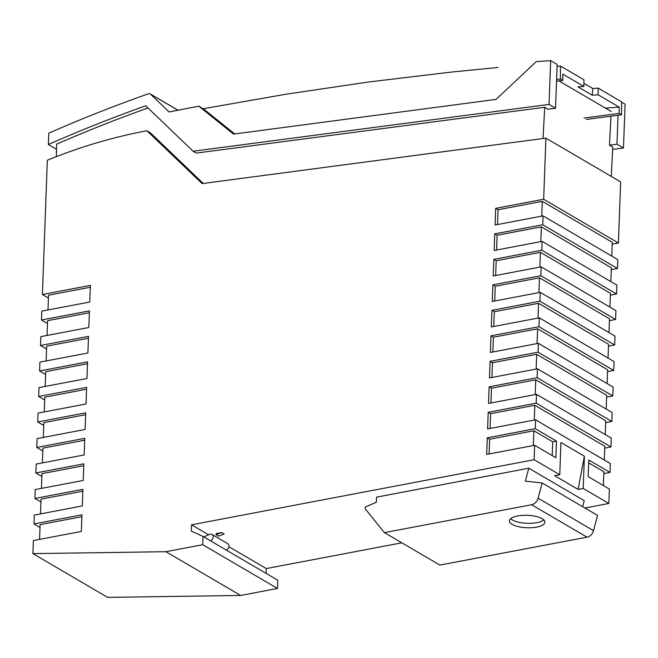 <?xml version="1.0" encoding="UTF-8"?>
<svg xmlns="http://www.w3.org/2000/svg" width="658" height="658" viewBox="0 0 658 658"><rect width="100%" height="100%" fill="white"/><g stroke="black" fill="none" stroke-linecap="round" stroke-linejoin="round"><path stroke-width="0.99" d="M605.459 108.126L619.203 107.122L598.138 94.793L598.171 88.123L621.613 101.842L621.547 114.788L586.368 119.435M557.096 66.293L560.484 66.055L583.917 79.774L583.885 86.453L577.954 86.872L592.208 95.221L598.138 94.793M583.885 86.453L562.82 74.124L562.787 80.391L560.419 79.001L556.602 79.503M498.024 67.486L451.931 72.002L369.22 81.913L286.329 94.16L203.289 108.743L234.709 133.944M556.536 81.214L562.787 80.391M560.484 66.055L560.419 79.001M583.991 118.045L619.17 113.398L621.547 114.788M619.17 113.398L619.203 107.122M583.901 83.319L592.759 88.509L598.171 88.123M592.208 95.221L592.759 88.509M191.536 524.813L534.115 459.712L534.641 445.301L486.665 454.423L487.274 437.8L535.25 428.679L535.571 419.812L487.594 428.934L488.203 412.303L536.188 403.19L536.509 394.323L488.532 403.436L489.141 386.814L537.117 377.7L537.446 368.817L489.47 377.939L490.078 361.316L538.055 352.195L538.376 343.328L490.399 352.449L491.008 335.819L538.984 326.705L539.313 317.839L491.337 326.952L491.945 310.329L539.922 301.216L540.251 292.349L492.274 301.463L492.883 284.84L540.86 275.718L541.18 266.852L493.204 275.973L493.813 259.351L541.789 250.229L542.118 241.363L494.142 250.484L494.75 233.861L542.727 224.74L543.056 215.873L495.079 224.995L495.688 208.364L543.664 199.251L545.901 138.139L202.105 183.598L146.94 130.761A592.019 464.54 120.3 0 0 47.327 160.223L42.4 294.504L90.376 285.391L89.768 302.014L41.791 311.135L41.47 320.002L89.447 310.88L88.83 327.503L40.854 336.625L40.533 345.491L88.509 336.37L87.901 353.001L39.924 362.114L39.595 370.98L87.572 361.867L86.963 378.49L38.986 387.603L38.666 396.47L86.642 387.356L86.033 403.979L38.049 413.101L37.728 421.967L85.705 412.846L85.096 429.468L37.119 438.59L36.79 447.456L84.767 438.335L84.158 454.958L36.182 464.079L35.861 472.954L83.837 463.841L83.229 480.463L35.244 489.577L34.923 498.443L82.9 489.33L82.291 505.953L34.315 515.074L33.986 523.941L81.962 514.819L81.353 531.442L33.377 540.563L32.9 553.617L107.649 597.374L240.655 595.457L277.479 588.458L277.783 580.216L203.034 536.459L191.305 531.055L191.536 524.813L208.619 534.814M203.034 536.459L202.73 544.701L165.906 551.7L32.9 553.617M537.446 368.817L612.187 412.574L611.866 421.457L605.673 422.633M536.509 394.323L611.257 438.08L610.928 446.946L604.735 448.123M535.571 419.812L610.32 463.569L609.999 472.436L603.805 473.612M609.999 472.436L588.778 460.016L588.162 476.639L609.382 489.059L608.856 503.469L584.929 508.017M401.816 542.817L266.276 568.57L266.103 573.381M545.901 138.139L620.65 181.904L618.405 243.008L612.22 244.184M543.056 215.873L617.796 259.63L617.475 268.497L611.282 269.673M542.118 241.363L616.867 285.12L616.538 293.986L610.344 295.162M541.18 266.852L615.929 310.617L615.6 319.484L609.415 320.66M540.251 292.349L614.991 336.106L614.671 344.973L608.477 346.149M539.313 317.839L614.062 361.596L613.733 370.462L607.54 371.638M538.376 343.328L613.124 387.085L612.804 395.952L606.61 397.128M90.311 287.242L48.528 295.187L47.985 309.959M165.906 551.7L240.655 595.457M202.73 544.701L277.479 588.458M228.951 546.724L266.276 568.57M583.202 488.45L578.078 489.42L554.645 475.701L559.769 474.731L560.945 442.513L584.386 456.241L583.202 488.45L608.856 503.469M534.115 459.712L559.769 474.731M528.793 468.216L525.355 481.146L542.151 482.972L538.088 498.213A7.699 6.037 -59.7 0 1 531.615 504.744L384.395 532.618L365.165 508.741L365.223 507.079L376.327 502.227L376.516 497.152L528.793 468.216L584.222 500.664L582.626 506.668M216.071 534.658L216.112 533.572L221.639 532.528L224.172 534.008L218.612 536.138L216.071 534.658L221.639 532.528M534.641 445.301L555.862 457.729L556.471 441.099L535.25 428.679M384.395 532.618L439.815 565.066L587.035 537.183A7.699 6.037 -59.7 0 0 593.508 530.661L597.571 515.42L542.151 482.972M542.143 518.693A17.758 6.218 -177.9 0 0 521.983 515.42A17.758 6.218 -177.9 0 0 509.407 521.12A17.758 6.218 -177.9 0 0 512.154 524.377A17.758 6.218 -177.9 0 0 531.68 527.7A17.758 6.218 -177.9 0 0 544.873 522.419A17.758 6.218 -177.9 0 0 542.143 518.693M510.649 518.701A17.758 6.218 -177.9 0 0 512.319 519.943A17.758 6.218 -177.9 0 0 528.966 523.349A17.758 6.218 -177.9 0 0 543.812 519.935M584.386 456.241L578.078 489.42M33.986 523.941L40.006 527.461M81.896 516.678L40.113 524.615L39.57 539.387M34.923 498.443L40.944 501.972M82.834 491.181L41.051 499.126L40.508 513.898M35.861 472.954L41.873 476.482M83.763 465.691L41.98 473.637L41.438 488.4M535.201 394.57L535.744 379.798L491.518 388.204L490.975 402.976M489.141 386.814L491.518 388.204M605.237 434.551L605.738 420.775L535.744 379.798M611.866 421.457L537.117 377.7M534.271 420.059L534.814 405.287L490.58 413.693L490.037 428.465M488.203 412.303L490.58 413.693M604.299 460.049L604.809 446.264L534.814 405.287M610.928 446.946L536.188 403.19M533.334 445.548L533.877 430.784L489.651 439.19L489.108 453.954M487.274 437.8L489.651 439.19M556.471 441.099L552.72 441.814L533.877 430.784M603.37 485.538L603.871 471.761L588.671 462.862M552.218 455.591L552.72 441.814M203.774 536.895L209.68 534.362A3.553 2.788 120.3 0 1 212.024 534.469A3.553 2.788 120.3 0 1 213.044 537.8A3.553 2.788 120.3 0 1 210.371 540.744M211.966 534.428L227.808 543.697A3.553 2.788 120.3 0 1 228.885 547.037A3.553 2.788 120.3 0 1 226.196 550.014M39.595 370.98L45.616 374.509M87.506 363.718L45.723 371.663L45.18 386.427M42.4 294.504L48.421 298.033M618.405 243.008L543.664 199.251M611.775 256.11L612.285 242.325L542.291 201.348L498.057 209.754L497.522 224.526M609.908 307.089L610.418 293.312L540.415 252.335L496.19 260.741L495.647 275.513M537.076 343.575L537.619 328.811L493.385 337.209L492.842 351.981M607.104 383.565L607.614 369.788L537.619 328.811M610.846 281.599L611.348 267.822L541.353 226.846L497.127 235.251L496.584 250.015M612.804 395.952L538.055 352.195M616.538 293.986L541.789 250.229M606.174 409.054L606.676 395.277L536.681 354.3L492.455 362.706L491.913 377.47M539.881 267.107L540.415 252.335M615.6 319.484L540.86 275.718M608.041 358.075L608.543 344.29L538.548 303.313L494.322 311.719L493.78 326.491M536.138 369.072L536.681 354.3M614.671 344.973L539.922 301.216M613.733 370.462L538.984 326.705M541.748 216.12L542.291 201.348M608.971 332.578L609.481 318.801L539.486 277.824L495.252 286.23L494.717 301.002M540.81 241.609L541.353 226.846M538.005 318.085L538.548 303.313M617.475 268.497L542.727 224.74M538.943 292.596L539.486 277.824M88.443 338.228L46.652 346.166L46.118 360.938M41.47 320.002L47.483 323.522M89.373 312.739L47.59 320.676L47.047 335.448M84.701 440.194L42.918 448.131L42.375 462.903M86.568 389.207L44.785 397.152L44.242 411.916M37.728 421.967L43.749 425.487M85.639 414.704L43.856 422.642L43.313 437.414M38.666 396.47L44.678 399.998M36.79 447.456L42.811 450.977M40.533 345.491L46.553 349.011M495.688 208.364L498.057 209.754M494.75 233.861L497.127 235.251M493.813 259.351L496.19 260.741M492.883 284.84L495.252 286.23M491.945 310.329L494.322 311.719M491.008 335.819L493.385 337.209M490.078 361.316L492.455 362.706M177.956 110.223L150.534 94.168L169.098 111.975A3909.696 3067.81 120.3 0 1 198.839 106.209L203.338 108.841M150.534 94.168A2.961 2.319 -59.7 0 0 150.189 93.913A2.961 2.319 -59.7 0 0 148.437 93.79A1539.251 1207.8 -59.7 0 0 48.807 133.155L48.388 144.521A1527.407 1198.506 -59.7 0 1 145.739 105.806L193.107 151.241L196.273 153.092L544.701 107.262L543.047 138.517M148.009 107.978A1527.407 1198.506 -59.7 0 0 56.613 144.16L56.349 156.645M203.24 183.442L150.263 132.71L146.94 130.761M555.533 108.225L557.161 64.426L550.672 60.626L549.043 104.416L555.533 108.225L548.024 109.212L544.701 107.262M193.107 151.241L549.043 104.416M198.839 106.209L233.549 134.1L496.05 99.391L536.229 61.671A3909.696 3067.81 120.3 0 1 550.672 60.626M611.002 116.178L609.472 145.179L616.974 144.192L618.051 115.249M611.249 111.515L558.955 80.901M621.613 102.154L625.1 104.203L623.471 147.992L616.974 144.192M56.506 149.276L48.388 144.521M609.472 145.179L612.795 147.129L611.249 176.402M623.471 147.992L612.672 149.415M538.088 498.213L593.508 530.661M531.615 504.744L587.035 537.183M178.03 110.207L150.197 93.913"/></g></svg>
